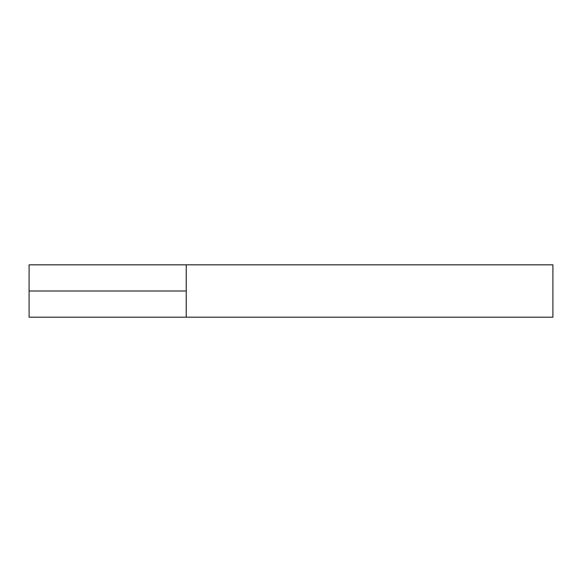 <?xml version="1.0" encoding="UTF-8"?>
<svg xmlns="http://www.w3.org/2000/svg" width="582" height="582" viewBox="0 0 582 582"><rect width="100%" height="100%" fill="white"/><g stroke="black" fill="none" stroke-linecap="round" stroke-linejoin="round"><path stroke-width="0.87" d="M186.24 291L186.24 317.19L186.24 264.81L186.24 291L29.1 291L29.1 264.81L552.9 264.81L552.9 317.19L29.1 317.19L29.1 291"/></g></svg>
